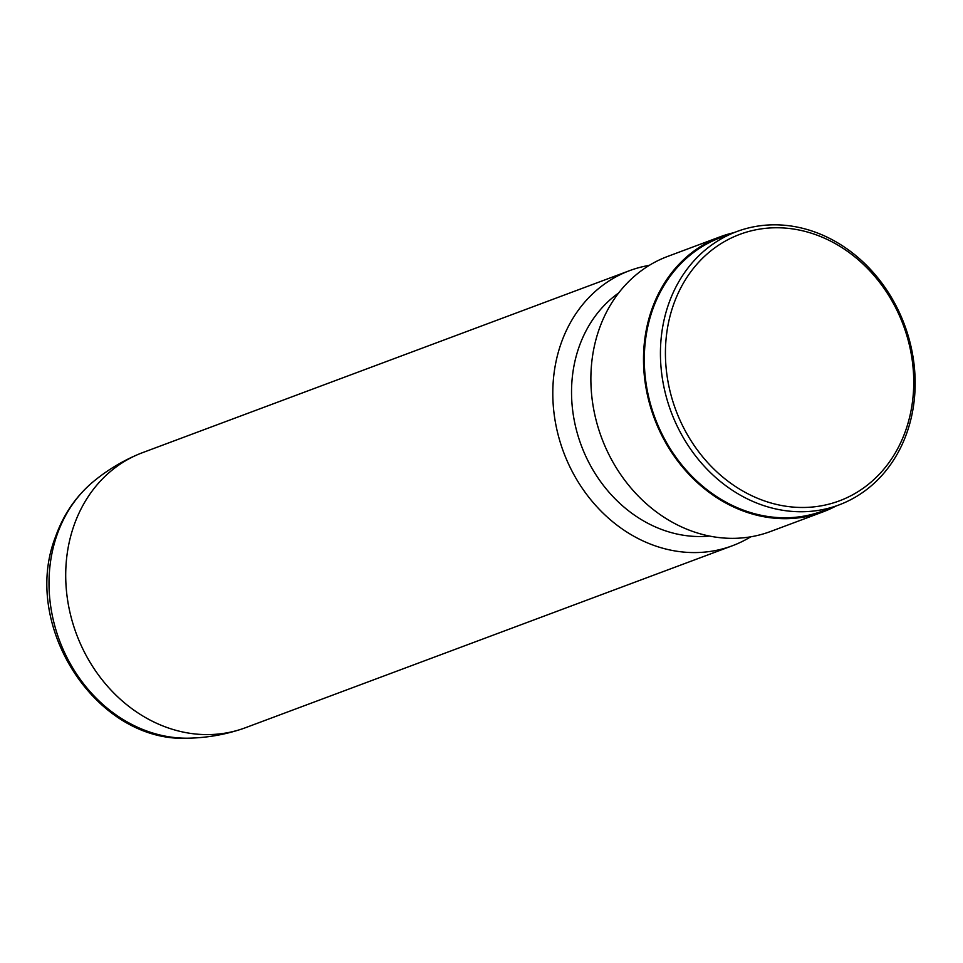 <?xml version="1.0" encoding="UTF-8"?>
<svg xmlns="http://www.w3.org/2000/svg" width="963" height="963" viewBox="0 0 963 963"><rect width="100%" height="100%" fill="white"/><g stroke="black" fill="none" stroke-linecap="round" stroke-linejoin="round"><path stroke-width="1.44" d="M649.279 265.367A146.833 125.334 69.5 0 0 629.561 270.663L142.476 452.682A146.833 125.334 69.5 0 0 138.359 454.319A146.833 125.334 69.5 0 0 74.031 525.341A146.833 125.334 69.5 0 0 103.932 682.033A146.833 125.334 69.5 0 0 241.099 729.244A146.833 125.334 69.5 0 0 245.276 727.787L732.374 545.756A146.833 125.334 69.5 0 0 750.719 536.824M629.561 270.663A146.833 125.334 69.5 0 0 561.116 343.322A146.833 125.334 69.5 0 0 592.654 501.952A146.833 125.334 69.5 0 0 732.374 545.756M618.655 292.969A133.075 113.586 69.5 0 0 579.076 346.885A133.075 113.586 69.5 0 0 598.757 479.02A133.075 113.586 69.5 0 0 709.502 536.066M733.686 232.721A146.833 125.334 69.5 0 0 720.264 236.766L667.636 256.435A146.833 125.334 69.5 0 0 599.191 329.093A146.833 125.334 69.5 0 0 630.729 487.723A146.833 125.334 69.5 0 0 770.436 531.528L823.064 511.859A146.833 125.334 69.5 0 0 835.848 506.105M720.264 236.766A146.833 125.334 69.5 0 0 651.819 309.424A146.833 125.334 69.5 0 0 683.357 468.066A146.833 125.334 69.5 0 0 823.064 511.859M736.707 231.602L720.589 237.62A145.919 124.552 69.5 0 0 652.565 309.821A145.919 124.552 69.5 0 0 683.911 467.476A145.919 124.552 69.5 0 0 822.751 511.004L838.869 504.973A145.919 124.552 69.5 0 0 906.893 432.772A145.919 124.552 69.5 0 0 875.548 275.129A145.919 124.552 69.5 0 0 736.707 231.602A145.919 124.552 69.5 0 0 668.695 303.802A145.919 124.552 69.5 0 0 700.029 461.446A145.919 124.552 69.5 0 0 838.869 504.973M905.677 430.485A142.247 121.422 69.5 0 0 833.585 242.676A142.247 121.422 69.5 0 0 673.486 304.753A142.247 121.422 69.5 0 0 745.579 492.562A142.247 121.422 69.5 0 0 905.677 430.485M93.074 481.837A142.801 121.88 69.5 0 0 57.094 534.694A142.801 121.88 69.5 0 0 188.868 738.176C96.589 743.629 20.404 625.541 55.577 536.668C63.414 514.603 75.908 496.318 93.074 481.837C106.809 470.438 121.904 461.265 138.359 454.319M241.099 729.244C224.114 734.793 206.708 737.766 188.868 738.176"/></g></svg>
